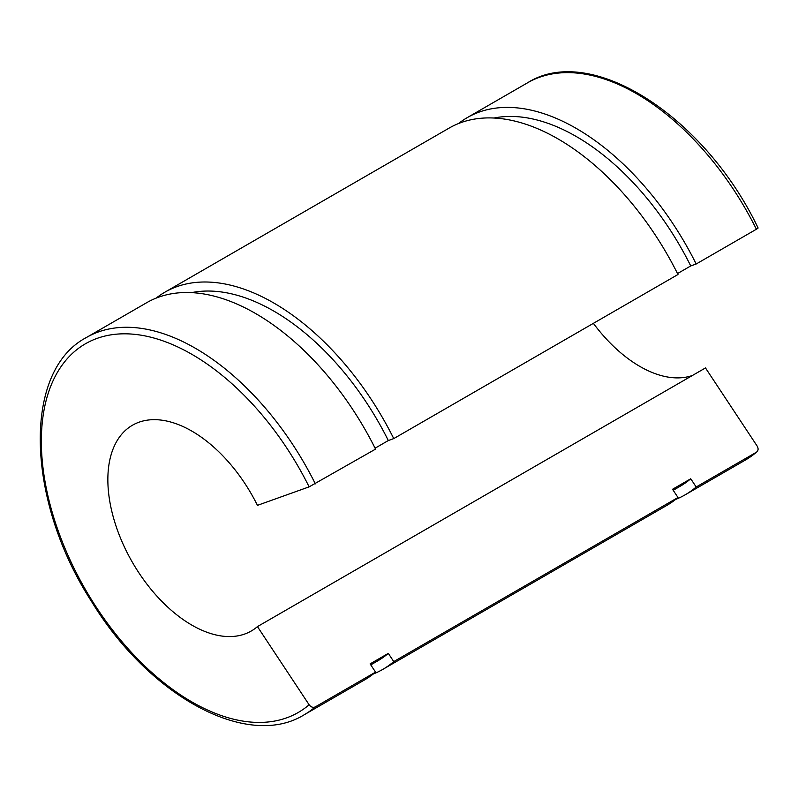 <?xml version="1.0" encoding="UTF-8"?>
<svg xmlns="http://www.w3.org/2000/svg" width="798" height="798" viewBox="0 0 798 798"><rect width="100%" height="100%" fill="white"/><g stroke="black" fill="none" stroke-linecap="round" stroke-linejoin="round"><path stroke-width="1.2" d="M757.172 446.102C758.609 448.725 758.349 450.77 756.394 452.237L696.185 486.999L690.739 478.77L672.544 489.274L677.981 497.503L393.753 661.602L388.317 653.372L370.112 663.886L375.549 672.115L315.35 706.868C313.065 707.846 310.991 707.158 309.125 704.774L257.445 626.61L705.482 367.938L757.172 446.102M745.312 460.097L756.394 452.237A217.814 125.755 60 0 1 745.312 460.097L685.103 494.85A217.814 125.755 -120 0 0 696.185 486.999M677.522 273.574L690.739 265.943L696.185 263.998L756.394 229.235C758.349 228.068 758.609 227.719 757.172 228.188M375.09 448.187L388.317 440.546L393.753 438.601L677.981 274.502A217.814 125.755 -120 0 0 449.094 128.109L164.867 292.198A217.814 125.755 -120 0 0 156.149 298.113M257.445 626.61A118.802 68.588 -120 0 1 251.26 631.009A118.802 68.588 -120 0 1 132.458 562.41A118.802 68.588 -120 0 1 132.458 425.234A118.802 68.588 -120 0 1 257.445 505.353L309.125 486.86L375.549 449.114A217.814 125.755 -120 0 0 146.662 302.711L86.463 337.474C22.065 371.24 26.065 500.546 91.69 601.722C149.396 696.355 247.619 749.99 304.267 714.729A217.814 125.755 -120 0 0 315.35 706.868M593.383 323.35A118.802 68.588 -120 0 0 692.415 375.479M696.185 263.998A217.814 125.755 -120 0 0 467.299 117.595A217.814 125.755 -120 0 0 458.571 123.51M675.627 499.448A217.814 125.755 -120 0 0 685.103 494.85M690.739 265.943A207.909 120.039 -120 0 0 494.002 118.024M673.213 490.291L680.155 486.281A207.909 120.039 -120 0 0 690.739 478.77M373.195 674.051A217.814 125.755 -120 0 0 382.671 669.462L666.899 505.363A217.814 125.755 -120 0 0 677.981 497.503M393.753 438.601A217.814 125.755 -120 0 0 164.867 292.198M382.671 669.462A217.814 125.755 -120 0 0 393.753 661.602M304.267 714.729L364.477 679.966A217.814 125.755 -120 0 0 375.549 672.115M388.317 440.546A207.909 120.039 -120 0 0 191.57 292.627M370.781 664.894L377.723 660.884A207.909 120.039 -120 0 0 388.317 653.372M758.1 227.999C704.834 116.318 590.64 42.643 527.498 82.832A217.814 125.755 60 0 1 756.394 229.235M309.125 704.774A212.857 122.892 60 0 1 89.326 596.156A212.857 122.892 60 0 1 89.326 341.694A212.857 122.892 60 0 1 309.125 486.86M315.35 483.867A217.814 125.755 -120 0 0 86.463 337.474M527.498 82.832L467.299 117.595"/></g></svg>
